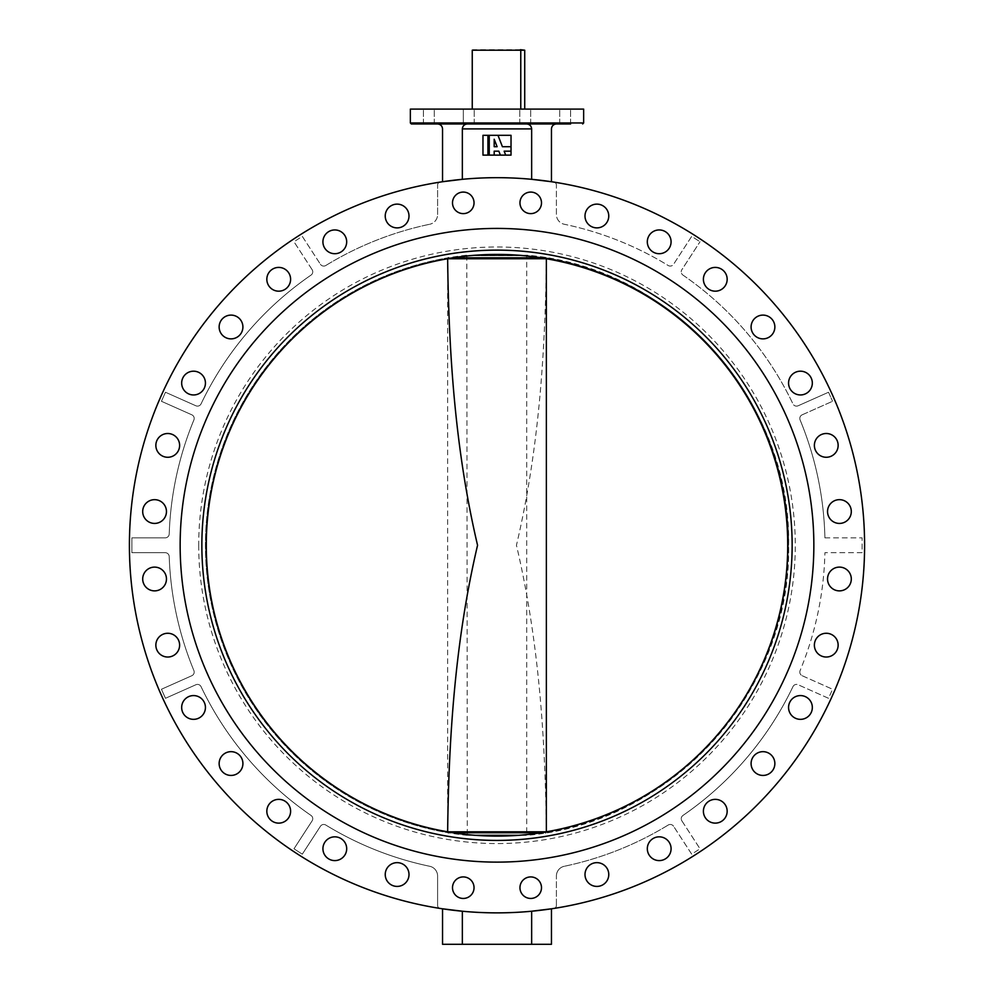 <?xml version="1.0" encoding="UTF-8"?>
<svg xmlns="http://www.w3.org/2000/svg" width="994" height="994" viewBox="0 0 994 994"><rect width="100%" height="100%" fill="white"/><g stroke="black" fill="none" stroke-linecap="round" stroke-linejoin="round"><path stroke-width="0.75" stroke-dasharray="4.97 3.73" d="M474.039 202.851A10.772 10.772 0 0 1 463.279 213.623A10.772 10.772 0 0 1 452.506 202.851A10.772 10.772 0 0 0 463.279 213.623A10.772 10.772 0 0 0 474.039 202.851A10.772 10.772 0 0 1 463.279 213.623A10.772 10.772 0 0 1 452.506 202.851A10.772 10.772 0 0 1 463.279 192.078A10.772 10.772 0 0 1 474.039 202.851A10.772 10.772 0 0 0 463.279 192.078A10.772 10.772 0 0 0 452.506 202.851A10.772 10.772 0 0 1 463.279 192.078A10.772 10.772 0 0 1 474.039 202.851M474.039 887.692A10.772 10.772 0 0 1 463.279 898.452A10.772 10.772 0 0 1 452.506 887.692A10.772 10.772 0 0 0 463.279 898.452A10.772 10.772 0 0 0 474.039 887.692A10.772 10.772 0 0 1 463.279 898.452A10.772 10.772 0 0 1 452.506 887.692A10.772 10.772 0 0 1 463.279 876.919A10.772 10.772 0 0 1 474.039 887.692A10.772 10.772 0 0 0 463.279 876.919A10.772 10.772 0 0 0 452.506 887.692A10.772 10.772 0 0 1 463.279 876.919A10.772 10.772 0 0 1 474.039 887.692M541.494 887.692A10.772 10.772 0 0 1 530.721 898.452A10.772 10.772 0 0 1 519.961 887.692A10.772 10.772 0 0 0 530.721 898.452A10.772 10.772 0 0 0 541.494 887.692A10.772 10.772 0 0 1 530.721 898.452A10.772 10.772 0 0 1 519.961 887.692A10.772 10.772 0 0 1 530.721 876.919A10.772 10.772 0 0 1 541.494 887.692A10.772 10.772 0 0 0 530.721 876.919A10.772 10.772 0 0 0 519.961 887.692A10.772 10.772 0 0 1 530.721 876.919A10.772 10.772 0 0 1 541.494 887.692M541.494 202.851A10.772 10.772 0 0 1 530.721 213.623A10.772 10.772 0 0 1 519.961 202.851A10.772 10.772 0 0 0 530.721 213.623A10.772 10.772 0 0 0 541.494 202.851A10.772 10.772 0 0 1 530.721 213.623A10.772 10.772 0 0 1 519.961 202.851A10.772 10.772 0 0 1 530.721 192.078A10.772 10.772 0 0 1 541.494 202.851A10.772 10.772 0 0 0 530.721 192.078A10.772 10.772 0 0 0 519.961 202.851A10.772 10.772 0 0 1 530.721 192.078A10.772 10.772 0 0 1 541.494 202.851M814.608 447.71A11.878 11.878 0 0 0 828.574 457.041A11.878 11.878 0 0 0 837.917 443.076A11.878 11.878 0 0 1 828.574 457.041A11.878 11.878 0 0 1 814.608 447.71A11.878 11.878 0 0 1 823.939 433.732A11.878 11.878 0 0 1 837.917 443.076A11.878 11.878 0 0 1 828.574 457.041A11.878 11.878 0 0 1 814.608 447.71A11.878 11.878 0 0 1 823.939 433.732A11.878 11.878 0 0 1 837.917 443.076A11.878 11.878 0 0 0 823.939 433.732A11.878 11.878 0 0 0 814.608 447.71M789.472 387.623A11.878 11.878 0 0 0 804.991 394.046A11.878 11.878 0 0 0 811.427 378.528A11.878 11.878 0 0 1 804.991 394.046A11.878 11.878 0 0 1 789.472 387.623A11.878 11.878 0 0 1 795.896 372.091A11.878 11.878 0 0 1 811.427 378.528A11.878 11.878 0 0 1 804.991 394.046A11.878 11.878 0 0 1 789.472 387.623A11.878 11.878 0 0 1 795.896 372.091A11.878 11.878 0 0 1 811.427 378.528A11.878 11.878 0 0 0 795.896 372.091A11.878 11.878 0 0 0 789.472 387.623M753.092 333.586A11.878 11.878 0 0 0 769.58 336.867A11.878 11.878 0 0 0 772.86 320.391A11.878 11.878 0 0 1 769.58 336.867A11.878 11.878 0 0 1 753.092 333.586A11.878 11.878 0 0 1 756.372 317.111A11.878 11.878 0 0 1 772.86 320.391A11.878 11.878 0 0 1 769.58 336.867A11.878 11.878 0 0 1 753.092 333.586A11.878 11.878 0 0 1 756.372 317.111A11.878 11.878 0 0 1 772.86 320.391A11.878 11.878 0 0 0 756.372 317.111A11.878 11.878 0 0 0 753.092 333.586M706.883 287.701A11.878 11.878 0 0 0 723.682 287.701A11.878 11.878 0 0 0 723.682 270.89A11.878 11.878 0 0 1 723.682 287.701A11.878 11.878 0 0 1 706.883 287.701A11.878 11.878 0 0 1 706.883 270.89A11.878 11.878 0 0 1 723.682 270.89A11.878 11.878 0 0 1 723.682 287.701A11.878 11.878 0 0 1 706.883 287.701A11.878 11.878 0 0 1 706.883 270.89A11.878 11.878 0 0 1 723.682 270.89A11.878 11.878 0 0 0 706.883 270.89A11.878 11.878 0 0 0 706.883 287.701M652.598 251.706A11.878 11.878 0 0 0 669.074 248.425A11.878 11.878 0 0 0 665.794 231.937A11.878 11.878 0 0 1 669.074 248.425A11.878 11.878 0 0 1 652.598 251.706A11.878 11.878 0 0 1 649.318 235.218A11.878 11.878 0 0 1 665.794 231.937A11.878 11.878 0 0 1 669.074 248.425A11.878 11.878 0 0 1 652.598 251.706A11.878 11.878 0 0 1 649.318 235.218A11.878 11.878 0 0 1 665.794 231.937A11.878 11.878 0 0 0 649.318 235.218A11.878 11.878 0 0 0 652.598 251.706M592.337 226.98A11.878 11.878 0 0 0 607.856 220.556A11.878 11.878 0 0 0 601.432 205.037A11.878 11.878 0 0 1 607.856 220.556A11.878 11.878 0 0 1 592.337 226.98A11.878 11.878 0 0 1 585.901 211.461A11.878 11.878 0 0 1 601.432 205.037A11.878 11.878 0 0 1 607.856 220.556A11.878 11.878 0 0 1 592.337 226.98A11.878 11.878 0 0 1 585.901 211.461A11.878 11.878 0 0 1 601.432 205.037A11.878 11.878 0 0 0 585.901 211.461A11.878 11.878 0 0 0 592.337 226.98M399.439 227.663A11.878 11.878 0 0 0 408.77 213.685A11.878 11.878 0 0 0 394.804 204.354A11.878 11.878 0 0 1 408.77 213.685A11.878 11.878 0 0 1 399.439 227.663A11.878 11.878 0 0 1 385.461 218.332A11.878 11.878 0 0 1 394.804 204.354A11.878 11.878 0 0 1 408.77 213.685A11.878 11.878 0 0 1 399.439 227.663A11.878 11.878 0 0 1 385.461 218.332A11.878 11.878 0 0 1 394.804 204.354A11.878 11.878 0 0 0 385.461 218.332A11.878 11.878 0 0 0 399.439 227.663M339.352 252.799A11.878 11.878 0 0 0 345.775 237.28A11.878 11.878 0 0 0 330.257 230.844A11.878 11.878 0 0 1 345.775 237.28A11.878 11.878 0 0 1 339.352 252.799A11.878 11.878 0 0 1 323.82 246.363A11.878 11.878 0 0 1 330.257 230.844A11.878 11.878 0 0 1 345.775 237.28A11.878 11.878 0 0 1 339.352 252.799A11.878 11.878 0 0 1 323.82 246.363A11.878 11.878 0 0 1 330.257 230.844A11.878 11.878 0 0 0 323.82 246.363A11.878 11.878 0 0 0 339.352 252.799M285.315 289.179A11.878 11.878 0 0 0 288.595 272.691A11.878 11.878 0 0 0 272.12 269.411A11.878 11.878 0 0 1 288.595 272.691A11.878 11.878 0 0 1 285.315 289.179A11.878 11.878 0 0 1 268.84 285.899A11.878 11.878 0 0 1 272.12 269.411A11.878 11.878 0 0 1 288.595 272.691A11.878 11.878 0 0 1 285.315 289.179A11.878 11.878 0 0 1 268.84 285.899A11.878 11.878 0 0 1 272.12 269.411A11.878 11.878 0 0 0 268.84 285.899A11.878 11.878 0 0 0 285.315 289.179M239.43 335.388A11.878 11.878 0 0 0 239.43 318.589A11.878 11.878 0 0 0 222.619 318.589A11.878 11.878 0 0 1 239.43 318.589A11.878 11.878 0 0 1 239.43 335.388A11.878 11.878 0 0 1 222.619 335.388A11.878 11.878 0 0 1 222.619 318.589A11.878 11.878 0 0 1 239.43 318.589A11.878 11.878 0 0 1 239.43 335.388A11.878 11.878 0 0 1 222.619 335.388A11.878 11.878 0 0 1 222.619 318.589A11.878 11.878 0 0 0 222.619 335.388A11.878 11.878 0 0 0 239.43 335.388M203.435 389.673A11.878 11.878 0 0 0 200.154 373.197A11.878 11.878 0 0 0 183.666 376.477A11.878 11.878 0 0 1 200.154 373.197A11.878 11.878 0 0 1 203.435 389.673A11.878 11.878 0 0 1 186.947 392.953A11.878 11.878 0 0 1 183.666 376.477A11.878 11.878 0 0 1 200.154 373.197A11.878 11.878 0 0 1 203.435 389.673A11.878 11.878 0 0 1 186.947 392.953A11.878 11.878 0 0 1 183.666 376.477A11.878 11.878 0 0 0 186.947 392.953A11.878 11.878 0 0 0 203.435 389.673M178.721 449.934A11.878 11.878 0 0 0 172.285 434.415A11.878 11.878 0 0 0 156.766 440.839A11.878 11.878 0 0 1 172.285 434.415A11.878 11.878 0 0 1 178.721 449.934A11.878 11.878 0 0 1 163.19 456.37A11.878 11.878 0 0 1 156.766 440.839A11.878 11.878 0 0 1 172.285 434.415A11.878 11.878 0 0 1 178.721 449.934A11.878 11.878 0 0 1 163.19 456.37A11.878 11.878 0 0 1 156.766 440.839A11.878 11.878 0 0 0 163.19 456.37A11.878 11.878 0 0 0 178.721 449.934M166.234 513.861A11.878 11.878 0 0 0 156.903 499.895A11.878 11.878 0 0 0 142.925 509.226A11.878 11.878 0 0 1 156.903 499.895A11.878 11.878 0 0 1 166.234 513.861A11.878 11.878 0 0 1 152.256 523.192A11.878 11.878 0 0 1 142.925 509.226A11.878 11.878 0 0 1 156.903 499.895A11.878 11.878 0 0 1 166.234 513.861A11.878 11.878 0 0 1 152.256 523.192A11.878 11.878 0 0 1 142.925 509.226A11.878 11.878 0 0 0 152.256 523.192A11.878 11.878 0 0 0 166.234 513.861M166.458 578.993A11.878 11.878 0 0 0 154.579 567.114A11.878 11.878 0 0 0 142.701 578.993A11.878 11.878 0 0 1 154.579 567.114A11.878 11.878 0 0 1 166.458 578.993A11.878 11.878 0 0 1 154.579 590.871A11.878 11.878 0 0 1 142.701 578.993A11.878 11.878 0 0 1 154.579 567.114A11.878 11.878 0 0 1 166.458 578.993A11.878 11.878 0 0 1 154.579 590.871A11.878 11.878 0 0 1 142.701 578.993A11.878 11.878 0 0 0 154.579 590.871A11.878 11.878 0 0 0 166.458 578.993M179.392 642.832A11.878 11.878 0 0 0 165.426 633.501A11.878 11.878 0 0 0 156.083 647.467A11.878 11.878 0 0 1 165.426 633.501A11.878 11.878 0 0 1 179.392 642.832A11.878 11.878 0 0 1 170.061 656.798A11.878 11.878 0 0 1 156.083 647.467A11.878 11.878 0 0 0 170.061 656.798A11.878 11.878 0 0 0 179.392 642.832A11.878 11.878 0 0 1 170.061 656.798A11.878 11.878 0 0 1 156.083 647.467M204.528 702.92A11.878 11.878 0 0 0 189.009 696.483A11.878 11.878 0 0 0 182.573 712.015A11.878 11.878 0 0 1 189.009 696.483A11.878 11.878 0 0 1 204.528 702.92A11.878 11.878 0 0 1 198.104 718.438A11.878 11.878 0 0 1 182.573 712.015A11.878 11.878 0 0 1 189.009 696.483A11.878 11.878 0 0 1 204.528 702.92A11.878 11.878 0 0 1 198.104 718.438A11.878 11.878 0 0 1 182.573 712.015A11.878 11.878 0 0 0 198.104 718.438A11.878 11.878 0 0 0 204.528 702.92M240.908 756.943A11.878 11.878 0 0 0 224.42 753.676A11.878 11.878 0 0 0 221.14 770.151A11.878 11.878 0 0 1 224.42 753.676A11.878 11.878 0 0 1 240.908 756.943A11.878 11.878 0 0 1 237.628 773.431A11.878 11.878 0 0 1 221.14 770.151A11.878 11.878 0 0 1 224.42 753.676A11.878 11.878 0 0 1 240.908 756.943A11.878 11.878 0 0 1 237.628 773.431A11.878 11.878 0 0 1 221.14 770.151A11.878 11.878 0 0 0 237.628 773.431A11.878 11.878 0 0 0 240.908 756.943M287.117 802.841A11.878 11.878 0 0 0 270.318 802.841A11.878 11.878 0 0 0 270.318 819.652A11.878 11.878 0 0 1 270.318 802.841A11.878 11.878 0 0 1 287.117 802.841A11.878 11.878 0 0 1 287.117 819.652A11.878 11.878 0 0 1 270.318 819.652A11.878 11.878 0 0 1 270.318 802.841A11.878 11.878 0 0 1 287.117 802.841A11.878 11.878 0 0 1 287.117 819.652A11.878 11.878 0 0 1 270.318 819.652A11.878 11.878 0 0 0 287.117 819.652A11.878 11.878 0 0 0 287.117 802.841M341.402 838.837A11.878 11.878 0 0 0 324.926 842.117A11.878 11.878 0 0 0 328.206 858.592A11.878 11.878 0 0 1 324.926 842.117A11.878 11.878 0 0 1 341.402 838.837A11.878 11.878 0 0 1 344.682 855.325A11.878 11.878 0 0 1 328.206 858.592A11.878 11.878 0 0 1 324.926 842.117A11.878 11.878 0 0 1 341.402 838.837A11.878 11.878 0 0 1 344.682 855.325A11.878 11.878 0 0 1 328.206 858.592M401.663 863.55A11.878 11.878 0 0 0 386.144 869.986A11.878 11.878 0 0 0 392.568 885.505A11.878 11.878 0 0 1 386.144 869.986A11.878 11.878 0 0 1 401.663 863.55A11.878 11.878 0 0 1 408.099 879.081A11.878 11.878 0 0 1 392.568 885.505A11.878 11.878 0 0 1 386.144 869.986A11.878 11.878 0 0 1 401.663 863.55A11.878 11.878 0 0 1 408.099 879.081A11.878 11.878 0 0 1 392.568 885.505A11.878 11.878 0 0 0 408.099 879.081A11.878 11.878 0 0 0 401.663 863.55M594.561 862.879A11.878 11.878 0 0 0 585.23 876.845A11.878 11.878 0 0 0 599.196 886.188A11.878 11.878 0 0 1 585.23 876.845A11.878 11.878 0 0 1 594.561 862.879A11.878 11.878 0 0 1 608.539 872.21A11.878 11.878 0 0 1 599.196 886.188A11.878 11.878 0 0 0 608.539 872.21A11.878 11.878 0 0 0 594.561 862.879A11.878 11.878 0 0 1 608.539 872.21A11.878 11.878 0 0 1 599.196 886.188M654.648 837.743A11.878 11.878 0 0 0 648.225 853.262A11.878 11.878 0 0 0 663.744 859.698A11.878 11.878 0 0 1 648.225 853.262A11.878 11.878 0 0 1 654.648 837.743A11.878 11.878 0 0 1 670.18 844.167A11.878 11.878 0 0 1 663.744 859.698A11.878 11.878 0 0 1 648.225 853.262A11.878 11.878 0 0 1 654.648 837.743A11.878 11.878 0 0 1 670.18 844.167A11.878 11.878 0 0 1 663.744 859.698A11.878 11.878 0 0 0 670.18 844.167A11.878 11.878 0 0 0 654.648 837.743M708.685 801.363A11.878 11.878 0 0 0 705.405 817.851A11.878 11.878 0 0 0 721.88 821.119A11.878 11.878 0 0 1 705.405 817.851A11.878 11.878 0 0 1 708.685 801.363A11.878 11.878 0 0 1 725.16 804.643A11.878 11.878 0 0 1 721.88 821.119A11.878 11.878 0 0 1 705.405 817.851A11.878 11.878 0 0 1 708.685 801.363A11.878 11.878 0 0 1 725.16 804.643A11.878 11.878 0 0 1 721.88 821.119A11.878 11.878 0 0 0 725.16 804.643A11.878 11.878 0 0 0 708.685 801.363M754.57 755.154A11.878 11.878 0 0 0 754.57 771.953A11.878 11.878 0 0 0 771.381 771.953A11.878 11.878 0 0 1 754.57 771.953A11.878 11.878 0 0 1 754.57 755.154A11.878 11.878 0 0 1 771.381 755.154A11.878 11.878 0 0 1 771.381 771.953A11.878 11.878 0 0 1 754.57 771.953A11.878 11.878 0 0 1 754.57 755.154A11.878 11.878 0 0 1 771.381 755.154A11.878 11.878 0 0 1 771.381 771.953A11.878 11.878 0 0 0 771.381 755.154A11.878 11.878 0 0 0 754.57 755.154M790.565 700.869A11.878 11.878 0 0 0 793.846 717.345A11.878 11.878 0 0 0 810.334 714.065A11.878 11.878 0 0 1 793.846 717.345A11.878 11.878 0 0 1 790.565 700.869A11.878 11.878 0 0 1 807.053 697.589A11.878 11.878 0 0 1 810.334 714.065A11.878 11.878 0 0 1 793.846 717.345A11.878 11.878 0 0 1 790.565 700.869A11.878 11.878 0 0 1 807.053 697.589A11.878 11.878 0 0 1 810.334 714.065A11.878 11.878 0 0 0 807.053 697.589A11.878 11.878 0 0 0 790.565 700.869M815.279 640.608A11.878 11.878 0 0 0 821.715 656.127A11.878 11.878 0 0 0 837.234 649.691A11.878 11.878 0 0 1 821.715 656.127A11.878 11.878 0 0 1 815.279 640.608A11.878 11.878 0 0 1 830.81 634.172A11.878 11.878 0 0 1 837.234 649.691A11.878 11.878 0 0 1 821.715 656.127A11.878 11.878 0 0 1 815.279 640.608A11.878 11.878 0 0 1 830.81 634.172A11.878 11.878 0 0 1 837.234 649.691A11.878 11.878 0 0 0 830.81 634.172A11.878 11.878 0 0 0 815.279 640.608M827.766 576.682A11.878 11.878 0 0 0 837.097 590.647A11.878 11.878 0 0 0 851.075 581.316A11.878 11.878 0 0 1 837.097 590.647A11.878 11.878 0 0 1 827.766 576.682A11.878 11.878 0 0 1 841.744 567.338A11.878 11.878 0 0 1 851.075 581.316A11.878 11.878 0 0 1 837.097 590.647A11.878 11.878 0 0 1 827.766 576.682A11.878 11.878 0 0 1 841.744 567.338A11.878 11.878 0 0 1 851.075 581.316A11.878 11.878 0 0 0 841.744 567.338A11.878 11.878 0 0 0 827.766 576.682M851.299 511.55A11.878 11.878 0 0 1 839.421 523.428A11.878 11.878 0 0 1 827.542 511.55A11.878 11.878 0 0 0 839.421 523.428A11.878 11.878 0 0 0 851.299 511.55A11.878 11.878 0 0 1 839.421 523.428A11.878 11.878 0 0 1 827.542 511.55A11.878 11.878 0 0 1 839.421 499.659A11.878 11.878 0 0 1 851.299 511.55A11.878 11.878 0 0 0 839.421 499.659A11.878 11.878 0 0 0 827.542 511.55A11.878 11.878 0 0 1 839.421 499.659A11.878 11.878 0 0 1 851.299 511.55M813.85 545.271A316.85 316.85 0 0 1 497 862.121A316.85 316.85 0 0 1 180.15 545.271A316.85 316.85 0 0 1 497 228.421A316.85 316.85 0 0 1 813.85 545.271A316.85 316.85 0 0 0 497 228.421A316.85 316.85 0 0 0 180.15 545.271A316.85 316.85 0 0 0 497 862.121A316.85 316.85 0 0 0 813.85 545.271M525.23 109.104L519.787 109.104L525.23 109.104M525.23 123.964L519.787 123.964L525.23 123.964M565.151 109.104L559.709 109.104L565.151 109.104M570.593 123.964L570.593 109.104L570.593 123.964L565.151 123.964M468.77 109.104L474.213 109.104L468.77 109.104M468.77 123.964L474.213 123.964L463.328 123.964L463.328 109.104L463.328 123.964L467.292 123.964C464.31 124.275 462.657 125.927 462.347 128.909L531.653 128.909L531.653 179.318A367.594 367.594 0 0 0 462.347 179.318A367.594 367.594 0 0 1 531.653 179.318L551.459 181.728L551.459 128.909C551.769 125.927 553.422 124.275 556.404 123.964L411.354 123.964M428.849 109.104L423.407 109.104L428.849 109.104M428.849 123.964L423.407 123.964L428.849 123.964M583.64 109.104L410.36 109.104M681.884 269.672A3.964 3.964 0 0 0 681.238 271.834A3.964 3.964 0 0 1 681.884 269.672L700.012 241.753L681.884 269.672M802.158 414.821A3.964 3.964 0 0 0 799.81 418.449A3.964 3.964 0 0 1 802.158 414.821L832.562 401.29L802.158 414.821M800.108 670.577A3.964 3.964 0 0 0 799.81 672.093A3.964 3.964 0 0 1 800.108 670.577A327.983 327.983 0 0 0 824.908 552.701A327.983 327.983 0 0 1 800.108 670.577M682.953 815.453A3.964 3.964 0 0 0 681.238 818.708A3.964 3.964 0 0 1 682.953 815.453A327.983 327.983 0 0 0 792.939 686.668A327.983 327.983 0 0 1 682.953 815.453M474.213 123.964L474.213 109.104L474.213 123.964L437.596 123.964C440.578 124.275 442.231 125.927 442.541 128.909L442.541 181.728L462.347 179.318L462.347 128.909M864.594 545.271A367.594 367.594 0 0 0 553.894 182.113A2.97 2.97 0 0 1 556.404 185.046L556.404 214.567A9.903 9.903 0 0 0 564.281 224.259A327.983 327.983 0 0 1 668.192 265.497A3.964 3.964 0 0 0 673.572 264.28L691.7 236.361L700.012 241.753L691.7 236.361L673.572 264.28A3.964 3.964 0 0 1 668.192 265.497A327.983 327.983 0 0 0 564.281 224.259A9.903 9.903 0 0 1 556.404 214.567L556.404 185.046A2.97 2.97 0 0 0 553.894 182.113A367.594 367.594 0 0 1 864.594 545.271A367.594 367.594 0 0 0 497 177.677A367.594 367.594 0 0 0 129.406 545.271A367.594 367.594 0 0 0 440.106 908.429A2.97 2.97 0 0 1 437.596 905.497L437.596 875.975A9.903 9.903 0 0 0 429.719 866.283A327.983 327.983 0 0 1 325.808 825.045A3.964 3.964 0 0 0 320.428 826.262L302.3 854.181L293.988 848.789L312.116 820.87A3.964 3.964 0 0 0 311.047 815.453A327.983 327.983 0 0 1 201.061 686.668A3.964 3.964 0 0 0 195.868 684.754L165.464 698.297L161.438 689.252L191.842 675.709A3.964 3.964 0 0 0 193.892 670.577A327.983 327.983 0 0 1 169.204 556.516A3.964 3.964 0 0 0 165.252 552.701L131.879 552.701L131.879 537.841L165.252 537.841A3.964 3.964 0 0 0 169.204 534.014A327.983 327.983 0 0 1 193.892 419.953A3.964 3.964 0 0 0 191.842 414.821L161.438 401.29L165.464 392.245L195.868 405.776A3.964 3.964 0 0 0 201.061 403.875A327.983 327.983 0 0 1 311.047 275.089A3.964 3.964 0 0 0 312.116 269.672A3.964 3.964 0 0 1 311.047 275.089A327.983 327.983 0 0 0 201.061 403.875A3.964 3.964 0 0 1 195.868 405.776L165.464 392.245L161.438 401.29L191.842 414.821A3.964 3.964 0 0 1 193.892 419.953A327.983 327.983 0 0 0 169.204 534.014A3.964 3.964 0 0 1 165.252 537.841L131.879 537.841L131.879 552.701L165.252 552.701A3.964 3.964 0 0 1 169.204 556.516A327.983 327.983 0 0 0 193.892 670.577A3.964 3.964 0 0 1 191.842 675.709L161.438 689.252L165.464 698.297L195.868 684.754A3.964 3.964 0 0 1 201.061 686.668A327.983 327.983 0 0 0 311.047 815.453A3.964 3.964 0 0 1 312.116 820.87L293.988 848.789L302.3 854.181L320.428 826.262A3.964 3.964 0 0 1 325.808 825.045A327.983 327.983 0 0 0 429.719 866.283A9.903 9.903 0 0 1 437.596 875.975L437.596 905.497A2.97 2.97 0 0 0 440.106 908.429A367.594 367.594 0 0 1 129.406 545.271A367.594 367.594 0 0 0 497 912.865A367.594 367.594 0 0 0 864.594 545.271A367.594 367.594 0 0 1 553.894 908.429A367.594 367.594 0 0 0 864.594 545.271M440.106 182.113A367.594 367.594 0 0 0 129.406 545.271A367.594 367.594 0 0 1 440.106 182.113A2.97 2.97 0 0 0 437.596 185.046A2.97 2.97 0 0 1 440.106 182.113M531.653 128.909C531.343 125.927 529.69 124.275 526.708 123.964L467.292 123.964M531.653 944.3L551.459 944.3L551.459 908.802L531.653 911.225A367.594 367.594 0 0 1 462.347 911.225A367.594 367.594 0 0 0 531.653 911.225L531.653 944.3L462.347 944.3L462.347 911.225L442.541 908.802L442.541 944.3L462.347 944.3M556.404 905.497A2.97 2.97 0 0 1 553.894 908.429A2.97 2.97 0 0 0 556.404 905.497L556.404 875.975L556.404 905.497M556.404 875.975A9.903 9.903 0 0 1 564.281 866.283A9.903 9.903 0 0 0 556.404 875.975M668.192 825.045A327.983 327.983 0 0 1 564.281 866.283A327.983 327.983 0 0 0 668.192 825.045A3.964 3.964 0 0 1 673.572 826.262A3.964 3.964 0 0 0 668.192 825.045M691.7 854.181L673.572 826.262L691.7 854.181L700.012 848.789L691.7 854.181M681.884 820.87L700.012 848.789L681.884 820.87A3.964 3.964 0 0 1 681.238 818.708A3.964 3.964 0 0 0 681.884 820.87M792.939 686.668A3.964 3.964 0 0 1 798.132 684.754A3.964 3.964 0 0 0 792.939 686.668M828.536 698.297L798.132 684.754L828.536 698.297L832.562 689.252L828.536 698.297M802.158 675.709L832.562 689.252L802.158 675.709A3.964 3.964 0 0 1 799.81 672.093A3.964 3.964 0 0 0 802.158 675.709M862.121 552.701L824.908 552.701L862.121 552.701L862.121 537.841L862.121 552.701M824.908 537.841L862.121 537.841L824.908 537.841A327.983 327.983 0 0 0 800.108 419.953A327.983 327.983 0 0 1 824.908 537.841M799.81 418.449A3.964 3.964 0 0 0 800.108 419.953A3.964 3.964 0 0 1 799.81 418.449M828.536 392.245L832.562 401.29L828.536 392.245L798.132 405.776L828.536 392.245M798.132 405.776A3.964 3.964 0 0 1 792.939 403.875A3.964 3.964 0 0 0 798.132 405.776M682.953 275.089A327.983 327.983 0 0 1 792.939 403.875A327.983 327.983 0 0 0 682.953 275.089A3.964 3.964 0 0 1 681.238 271.834A3.964 3.964 0 0 0 682.953 275.089M437.596 214.567L437.596 185.046L437.596 214.567A9.903 9.903 0 0 1 429.719 224.259A9.903 9.903 0 0 0 437.596 214.567M325.808 265.497A327.983 327.983 0 0 1 429.719 224.259A327.983 327.983 0 0 0 325.808 265.497A3.964 3.964 0 0 1 320.428 264.28A3.964 3.964 0 0 0 325.808 265.497M302.3 236.361L320.428 264.28L302.3 236.361L293.988 241.753L302.3 236.361M312.116 269.672L293.988 241.753L312.116 269.672M519.787 123.964L519.787 109.104L519.787 123.964L526.708 123.964M472.249 109.104L520.769 109.104L472.249 109.104M472.249 50.197L520.769 50.197L520.769 109.104L524.72 109.104L520.769 109.104M524.72 50.197L520.384 49.7L524.72 50.197L524.72 109.104M520.384 49.7L472.746 49.7M198.713 545.271A298.287 298.287 0 0 0 497 843.558A298.287 298.287 0 0 0 795.287 545.271A298.287 298.287 0 0 0 497 246.984A298.287 298.287 0 0 0 198.713 545.271M787.857 545.271A290.857 290.857 0 0 1 497 836.128A290.857 290.857 0 0 1 206.143 545.271A290.857 290.857 0 0 1 497 254.414A290.857 290.857 0 0 1 787.857 545.271M475.107 255.234L466.807 255.234A291.602 291.602 0 0 0 448.406 832.773A291.59 291.59 0 0 1 448.406 257.769A291.59 291.59 0 0 0 466.807 835.295L475.107 835.295M452.978 832.773L448.406 832.773L447.635 831.804L447.635 258.738L448.406 257.769L447.635 258.738L546.352 258.751C545.246 354.945 538.599 451.052 516.445 545.271C538.611 639.602 545.246 735.572 546.352 831.792L545.594 832.773A291.59 291.59 0 0 0 788.59 545.271A291.59 291.59 0 0 1 545.594 832.773L546.365 831.804L447.635 831.804L448.406 832.773L541.022 832.773M518.893 835.295L467.292 834.898L466.807 255.234L527.193 255.234L467.292 255.644L526.708 255.644L526.708 834.898L466.807 835.295L527.193 835.295C671.609 823.454 791.771 690.122 788.602 545.271C791.771 400.408 671.609 267.088 527.193 255.234L518.893 255.234M788.59 545.271A291.59 291.59 0 0 0 545.594 257.769A291.59 291.59 0 0 1 788.59 545.271M541.022 257.769L545.594 257.769L546.365 258.738L545.594 257.769L452.978 257.769M489.247 135.321L489.247 155.126M487.93 155.126L487.93 135.321M494.192 155.126L494.192 151.163L498.839 151.163L500.38 155.126M505.685 155.126L504.157 151.163L511.028 151.163M511.028 146.714L502.417 146.714L497.994 135.321M511.028 155.126L511.028 135.321L482.972 135.321L482.972 155.126L511.028 155.126M497.112 146.714L494.192 139.235L494.192 146.714L497.112 146.714M583.64 122.97L410.36 122.97M447.648 831.792A290.745 290.745 0 0 1 447.648 258.751M546.352 258.751A290.745 290.745 0 0 1 546.352 831.792M559.709 123.964L559.709 109.104L559.709 123.964M423.407 123.964L423.407 109.104L423.407 123.964M434.291 123.964L434.291 109.104L434.291 123.964M530.672 123.964L530.672 109.104L530.672 123.964"/><path stroke-width="1.49" d="M452.506 202.851A10.772 10.772 0 0 0 463.279 213.623A10.772 10.772 0 0 0 474.039 202.851A10.772 10.772 0 0 0 463.279 192.078A10.772 10.772 0 0 0 452.506 202.851M452.506 887.692A10.772 10.772 0 0 0 463.279 898.452A10.772 10.772 0 0 0 474.039 887.692A10.772 10.772 0 0 0 463.279 876.919A10.772 10.772 0 0 0 452.506 887.692M519.961 887.692A10.772 10.772 0 0 0 530.721 898.452A10.772 10.772 0 0 0 541.494 887.692A10.772 10.772 0 0 0 530.721 876.919A10.772 10.772 0 0 0 519.961 887.692M519.961 202.851A10.772 10.772 0 0 0 530.721 213.623A10.772 10.772 0 0 0 541.494 202.851A10.772 10.772 0 0 0 530.721 192.078A10.772 10.772 0 0 0 519.961 202.851M814.608 447.71A11.878 11.878 0 0 0 828.574 457.041A11.878 11.878 0 0 0 837.917 443.076A11.878 11.878 0 0 0 823.939 433.732A11.878 11.878 0 0 0 814.608 447.71M789.472 387.623A11.878 11.878 0 0 0 804.991 394.046A11.878 11.878 0 0 0 811.427 378.528A11.878 11.878 0 0 0 795.896 372.091A11.878 11.878 0 0 0 789.472 387.623M753.092 333.586A11.878 11.878 0 0 0 769.58 336.867A11.878 11.878 0 0 0 772.86 320.391A11.878 11.878 0 0 0 756.372 317.111A11.878 11.878 0 0 0 753.092 333.586M706.883 287.701A11.878 11.878 0 0 0 723.682 287.701A11.878 11.878 0 0 0 723.682 270.89A11.878 11.878 0 0 0 706.883 270.89A11.878 11.878 0 0 0 706.883 287.701M652.598 251.706A11.878 11.878 0 0 0 669.074 248.425A11.878 11.878 0 0 0 665.794 231.937A11.878 11.878 0 0 0 649.318 235.218A11.878 11.878 0 0 0 652.598 251.706M592.337 226.98A11.878 11.878 0 0 0 607.856 220.556A11.878 11.878 0 0 0 601.432 205.037A11.878 11.878 0 0 0 585.901 211.461A11.878 11.878 0 0 0 592.337 226.98M399.439 227.663A11.878 11.878 0 0 0 408.77 213.685A11.878 11.878 0 0 0 394.804 204.354A11.878 11.878 0 0 0 385.461 218.332A11.878 11.878 0 0 0 399.439 227.663M339.352 252.799A11.878 11.878 0 0 0 345.775 237.28A11.878 11.878 0 0 0 330.257 230.844A11.878 11.878 0 0 0 323.82 246.363A11.878 11.878 0 0 0 339.352 252.799M285.315 289.179A11.878 11.878 0 0 0 288.595 272.691A11.878 11.878 0 0 0 272.12 269.411A11.878 11.878 0 0 0 268.84 285.899A11.878 11.878 0 0 0 285.315 289.179M239.43 335.388A11.878 11.878 0 0 0 239.43 318.589A11.878 11.878 0 0 0 222.619 318.589A11.878 11.878 0 0 0 222.619 335.388A11.878 11.878 0 0 0 239.43 335.388M203.435 389.673A11.878 11.878 0 0 0 200.154 373.197A11.878 11.878 0 0 0 183.666 376.477A11.878 11.878 0 0 0 186.947 392.953A11.878 11.878 0 0 0 203.435 389.673M178.721 449.934A11.878 11.878 0 0 0 172.285 434.415A11.878 11.878 0 0 0 156.766 440.839A11.878 11.878 0 0 0 163.19 456.37A11.878 11.878 0 0 0 178.721 449.934M166.234 513.861A11.878 11.878 0 0 0 156.903 499.895A11.878 11.878 0 0 0 142.925 509.226A11.878 11.878 0 0 0 152.256 523.192A11.878 11.878 0 0 0 166.234 513.861M166.458 578.993A11.878 11.878 0 0 0 154.579 567.114A11.878 11.878 0 0 0 142.701 578.993A11.878 11.878 0 0 0 154.579 590.871A11.878 11.878 0 0 0 166.458 578.993M179.392 642.832A11.878 11.878 0 0 0 165.426 633.501A11.878 11.878 0 0 0 156.083 647.467A11.878 11.878 0 0 1 165.426 633.501A11.878 11.878 0 0 1 179.392 642.832A11.878 11.878 0 0 1 170.061 656.798A11.878 11.878 0 0 1 156.083 647.467M204.528 702.92A11.878 11.878 0 0 0 189.009 696.483A11.878 11.878 0 0 0 182.573 712.015A11.878 11.878 0 0 0 198.104 718.438A11.878 11.878 0 0 0 204.528 702.92M240.908 756.943A11.878 11.878 0 0 0 224.42 753.676A11.878 11.878 0 0 0 221.14 770.151A11.878 11.878 0 0 0 237.628 773.431A11.878 11.878 0 0 0 240.908 756.943M287.117 802.841A11.878 11.878 0 0 0 270.318 802.841A11.878 11.878 0 0 0 270.318 819.652A11.878 11.878 0 0 0 287.117 819.652A11.878 11.878 0 0 0 287.117 802.841M341.402 838.837A11.878 11.878 0 0 0 324.926 842.117A11.878 11.878 0 0 0 328.206 858.592A11.878 11.878 0 0 0 344.682 855.325A11.878 11.878 0 0 0 341.402 838.837A11.878 11.878 0 0 1 344.682 855.325A11.878 11.878 0 0 1 328.206 858.592M401.663 863.55A11.878 11.878 0 0 0 386.144 869.986A11.878 11.878 0 0 0 392.568 885.505A11.878 11.878 0 0 0 408.099 879.081A11.878 11.878 0 0 0 401.663 863.55M594.561 862.879A11.878 11.878 0 0 0 585.23 876.845A11.878 11.878 0 0 0 599.196 886.188A11.878 11.878 0 0 1 585.23 876.845A11.878 11.878 0 0 1 594.561 862.879A11.878 11.878 0 0 1 608.539 872.21A11.878 11.878 0 0 1 599.196 886.188M654.648 837.743A11.878 11.878 0 0 0 648.225 853.262A11.878 11.878 0 0 0 663.744 859.698A11.878 11.878 0 0 0 670.18 844.167A11.878 11.878 0 0 0 654.648 837.743M708.685 801.363A11.878 11.878 0 0 0 705.405 817.851A11.878 11.878 0 0 0 721.88 821.119A11.878 11.878 0 0 0 725.16 804.643A11.878 11.878 0 0 0 708.685 801.363M754.57 755.154A11.878 11.878 0 0 0 754.57 771.953A11.878 11.878 0 0 0 771.381 771.953A11.878 11.878 0 0 0 771.381 755.154A11.878 11.878 0 0 0 754.57 755.154M790.565 700.869A11.878 11.878 0 0 0 793.846 717.345A11.878 11.878 0 0 0 810.334 714.065A11.878 11.878 0 0 0 807.053 697.589A11.878 11.878 0 0 0 790.565 700.869M815.279 640.608A11.878 11.878 0 0 0 821.715 656.127A11.878 11.878 0 0 0 837.234 649.691A11.878 11.878 0 0 0 830.81 634.172A11.878 11.878 0 0 0 815.279 640.608M827.766 576.682A11.878 11.878 0 0 0 837.097 590.647A11.878 11.878 0 0 0 851.075 581.316A11.878 11.878 0 0 0 841.744 567.338A11.878 11.878 0 0 0 827.766 576.682M827.542 511.55A11.878 11.878 0 0 0 839.421 523.428A11.878 11.878 0 0 0 851.299 511.55A11.878 11.878 0 0 0 839.421 499.659A11.878 11.878 0 0 0 827.542 511.55M813.85 545.271A316.85 316.85 0 0 1 497 862.121A316.85 316.85 0 0 1 180.15 545.271A316.85 316.85 0 0 1 497 228.421A316.85 316.85 0 0 1 813.85 545.271A316.85 316.85 0 0 0 497 228.421A316.85 316.85 0 0 0 180.15 545.271A316.85 316.85 0 0 0 497 862.121A316.85 316.85 0 0 0 813.85 545.271M565.151 123.964L556.404 123.964C553.422 124.275 551.769 125.927 551.459 128.909L551.459 181.728L531.653 179.318L531.653 128.909L462.347 128.909L462.347 179.318L442.541 181.728L442.541 128.909C442.231 125.927 440.578 124.275 437.596 123.964L468.77 123.964M570.593 123.964L411.354 123.964L410.36 122.97L583.64 122.97L582.646 123.964M410.36 122.97L410.36 109.104L583.64 109.104L583.64 122.97M864.594 545.271A367.594 367.594 0 0 0 497 177.677A367.594 367.594 0 0 0 129.406 545.271A367.594 367.594 0 0 0 497 912.865A367.594 367.594 0 0 0 864.594 545.271M462.347 128.909C462.657 125.927 464.31 124.275 467.292 123.964M526.708 123.964C529.69 124.275 531.343 125.927 531.653 128.909M462.347 944.3L442.541 944.3L442.541 908.802L462.347 911.225L462.347 944.3L531.653 944.3L531.653 911.225L551.459 908.802L551.459 944.3L531.653 944.3M474.213 123.964L519.787 123.964M472.249 50.197L520.769 50.197L472.249 50.197L472.249 109.104M520.384 49.7L524.72 50.197L520.769 50.197L520.769 109.104M524.72 50.197L524.72 109.104M792.143 545.271A295.143 295.143 0 0 1 497 840.415A295.143 295.143 0 0 1 201.857 545.271A295.143 295.143 0 0 1 497 250.128A295.143 295.143 0 0 1 792.143 545.271M206.143 545.271A290.857 290.857 0 0 0 497 836.128A290.857 290.857 0 0 0 787.857 545.271A290.857 290.857 0 0 0 497 254.414A290.857 290.857 0 0 0 206.143 545.271M447.635 831.804L546.365 831.804L546.365 258.738L447.648 258.751C448.754 354.945 455.401 451.052 477.555 545.271C455.389 639.602 448.754 735.572 447.648 831.792L448.406 832.773M546.365 831.804L545.594 832.773M475.107 835.295L518.893 835.295M518.893 255.234L475.107 255.234M448.406 257.769L447.635 258.738M545.594 257.769L546.365 258.738M489.247 135.321L482.972 135.321L482.972 155.126L511.028 155.126L511.028 135.321L489.247 135.321L489.247 155.126M487.93 155.126L487.93 135.321M494.192 155.126L494.192 151.163L498.839 151.163L500.38 155.126M505.685 155.126L504.157 151.163L511.028 151.163M511.028 146.714L502.417 146.714L497.994 135.321M497.112 146.714L494.192 139.235L494.192 146.714L497.112 146.714M546.352 831.792A290.745 290.745 0 0 0 546.352 258.751M447.648 258.751A290.745 290.745 0 0 0 447.648 831.792M452.978 257.769L541.022 257.769M541.022 832.773L452.978 832.773"/></g></svg>
